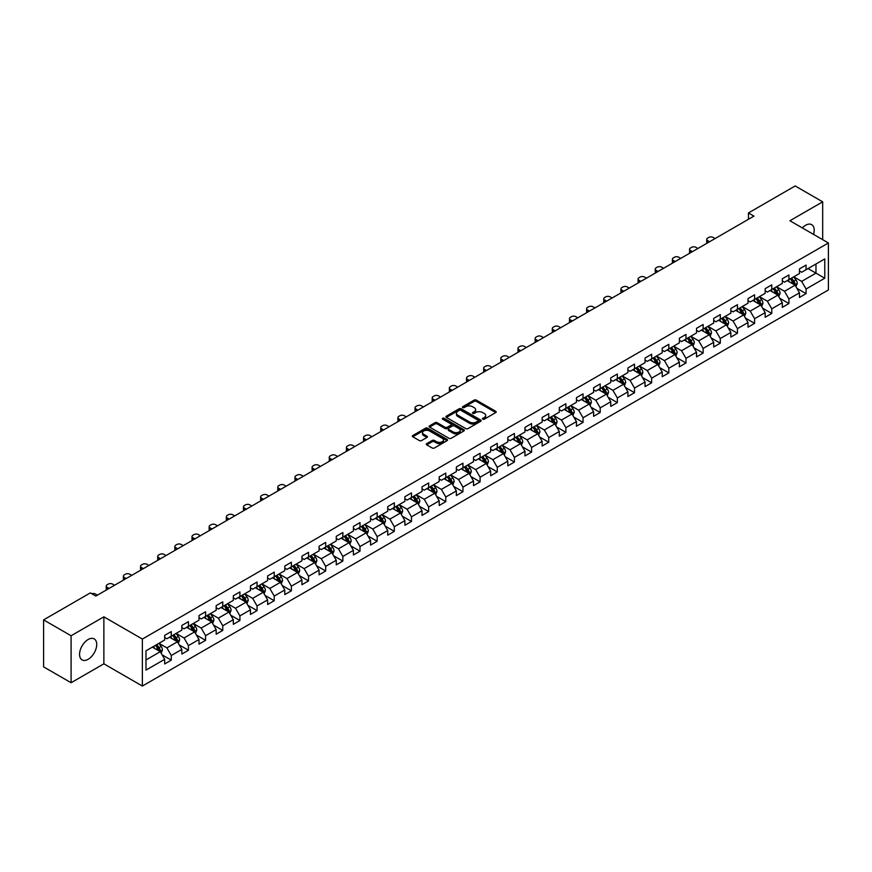 <?xml version="1.0" encoding="UTF-8"?>
<svg xmlns="http://www.w3.org/2000/svg" width="872" height="872" viewBox="0 0 872 872"><rect width="100%" height="100%" fill="white"/><g stroke="black" fill="none" stroke-linecap="round" stroke-linejoin="round"><path stroke-width="1.31" d="M482.772 419.192A1.068 0.621 0 0 0 484.287 419.192L495.754 412.565A1.526 0.883 0 0 0 496.201 411.944A1.526 0.883 0 0 0 495.754 411.322L476.319 400.106A1.526 0.883 0 0 0 474.161 400.106L462.694 406.723A1.068 0.621 0 0 0 464.209 407.595L465.692 406.744A4.883 2.823 0 0 1 472.602 406.744L474.215 407.682A4.883 2.823 0 0 1 475.643 409.677A4.883 2.823 0 0 1 474.215 411.671L472.733 412.521A1.068 0.621 0 0 0 474.248 413.393L475.731 412.543A4.883 2.823 0 0 1 482.641 412.543L484.254 413.47A4.883 2.823 0 0 1 485.682 415.464A4.883 2.823 0 0 1 484.254 417.459L482.772 418.32A1.068 0.621 0 0 0 482.772 419.192L482.772 418.32M88.137 659.308A12.132 7.009 120 0 0 96.062 648.626A12.132 7.009 120 0 0 94.209 638.904A12.132 7.009 120 0 0 88.137 639.503A12.132 7.009 120 0 0 80.213 650.196A12.132 7.009 120 0 0 82.077 659.908A12.132 7.009 120 0 0 88.137 659.308M813.554 234.405A12.132 7.009 120 0 0 811.701 224.66A12.132 7.009 120 0 0 805.63 225.259A12.132 7.009 120 0 0 802.338 227.93M426.768 443.608A1.526 0.883 0 0 0 426.321 444.23A1.526 0.883 0 0 0 426.768 444.851L432.229 448.001A1.526 0.883 0 0 0 434.387 448.001L447.118 440.643A1.526 0.883 0 0 0 447.565 440.022A1.526 0.883 0 0 0 447.118 439.401L427.694 428.185A1.526 0.883 0 0 0 425.536 428.185L412.794 435.531A1.526 0.883 0 0 0 412.347 436.163A1.526 0.883 0 0 0 412.794 436.785L419.378 440.589A1.526 0.883 0 0 0 421.536 440.589L426.986 437.439A1.526 0.883 0 0 0 427.433 436.818A1.526 0.883 0 0 0 426.986 436.196L423.727 434.311A4.088 2.354 0 0 1 422.528 432.643A4.088 2.354 0 0 1 425.046 430.463A4.088 2.354 0 0 1 429.493 430.975L442.289 438.354A4.088 2.354 0 0 1 443.488 440.022A4.088 2.354 0 0 1 440.97 442.202A4.088 2.354 0 0 1 436.512 441.69L434.387 440.458A1.526 0.883 0 0 0 432.229 440.458L426.768 443.608L426.768 444.851M103.866 616.831L71.09 635.753L43.6 619.883L43.6 666.873L71.09 682.743L103.866 663.821L142.365 686.046L142.365 639.056L103.866 616.831L103.866 663.821M822.678 239.669L822.678 201.835L789.912 220.747L828.4 242.972L142.365 639.056M822.678 201.835L795.188 185.954L748.449 212.942L748.449 219.286M43.6 619.883L90.339 592.895L95.844 596.067L753.942 216.114L748.449 212.942M465.801 428.621A1.526 0.883 0 0 0 467.959 428.621L480.69 421.263A1.526 0.883 0 0 0 481.137 420.642A1.526 0.883 0 0 0 480.69 420.021L461.266 408.805A1.526 0.883 0 0 0 459.108 408.805L446.366 416.151A1.526 0.883 0 0 0 445.919 416.772A1.526 0.883 0 0 0 446.366 417.405L465.801 428.621M443.063 419.421A1.068 0.621 0 0 1 444.153 419.574L444.153 418.298L463.904 429.711A1.526 0.883 0 0 1 464.351 430.332A1.526 0.883 0 0 1 463.904 430.953L451.173 438.311A1.526 0.883 0 0 1 449.015 438.311L429.58 427.095L429.58 425.841A1.526 0.883 0 0 0 429.133 426.473A1.526 0.883 0 0 0 429.58 427.095M429.58 425.841L435.03 422.702A1.526 0.883 0 0 1 437.188 422.702L445.069 427.247A1.526 0.883 0 0 0 447.227 427.247L450.846 425.155A1.526 0.883 0 0 0 451.293 424.533A1.526 0.883 0 0 0 450.846 423.912L442.638 419.181A1.068 0.621 0 0 1 444.153 418.298M142.365 686.046L828.4 289.962L828.4 242.972M162.105 654.839L171.283 660.137L171.283 655.504L181.845 649.411L181.845 654.044L188.439 650.229L188.439 645.596L199.001 639.503L199.001 644.136L205.596 640.331L205.596 635.688L216.158 629.595L216.158 634.227L222.752 630.423L222.752 625.791L233.315 619.687L233.315 624.33L239.909 620.515L239.909 615.883L250.471 609.79L250.471 614.422L257.066 610.607L257.066 605.975L267.628 599.882L267.628 604.514L274.222 600.71L274.222 596.067L284.784 589.973L284.784 594.606L291.379 590.802L291.379 586.169L301.941 580.065L301.941 584.709L308.535 580.894L308.535 576.261L319.098 570.168L319.098 574.801L325.692 570.986L325.692 566.353L336.254 560.26L336.254 564.893L342.849 561.088L342.849 556.445L353.411 550.352L353.411 554.984L360.005 551.18L360.005 546.548L370.567 540.455L370.567 545.087L377.162 541.272L377.162 536.64L387.724 530.547L387.724 535.179L394.318 531.375L394.318 526.732L404.881 520.639L404.881 525.271L411.475 521.467L411.475 516.834L422.037 510.73L422.037 515.374L428.632 511.559L428.632 506.926L439.194 500.833L439.194 505.466L445.788 501.651L445.788 497.018L456.35 490.925L456.35 495.558L462.945 491.754L462.945 487.11L473.507 481.017L473.507 485.65L480.101 481.845L480.101 477.213L490.663 471.109L490.663 475.752L497.258 471.937L497.258 467.305L507.82 461.212L507.82 465.844L514.415 462.029L514.415 457.397L524.977 451.304L524.977 455.936L531.571 452.132L531.571 447.489L542.133 441.396L542.133 446.028L548.728 442.224L548.728 437.591L559.29 431.487L559.29 436.131L565.884 432.316L565.884 427.683L576.447 421.59L576.447 426.223L583.041 422.408L583.041 417.775L593.603 411.682L593.603 416.315L600.198 412.511L600.198 407.867L610.76 401.774L610.76 406.407L617.354 402.602L617.354 397.97L627.916 391.866L627.916 396.509L634.511 392.694L634.511 388.062L645.062 381.969L645.062 386.601L651.667 382.786L651.667 378.154L662.219 372.061L662.219 376.693L668.824 372.889L668.824 368.246L679.375 362.153L679.375 366.796L685.981 362.981L685.981 358.348L696.532 352.255L696.532 356.888L703.137 353.073L703.137 348.44L713.688 342.347L713.688 346.98L720.294 343.176L720.294 338.532L730.845 332.439L730.845 337.072L737.45 333.268L737.45 328.635L748.002 322.531L748.002 327.174L754.607 323.359L754.607 318.727L765.158 312.634L765.158 317.266L771.764 313.451L771.764 308.819L782.315 302.726L782.315 307.358L788.92 303.554L788.92 298.911L799.471 292.818L799.471 297.45L806.077 293.646L806.077 289.014L824.77 278.212L824.77 258.908L815.974 263.987L815.974 273.132L824.77 278.212M171.283 660.137L164.688 663.952L164.688 659.308L145.984 670.11L145.984 650.806L164.688 640.004L164.688 635.372L171.283 631.568L171.283 636.2L181.845 630.107L181.845 625.464L188.439 621.66L188.439 626.292L199.001 620.199L199.001 615.567L205.596 611.752L205.596 616.384L216.158 610.291L216.158 605.659L222.752 601.844L222.752 606.487L233.315 600.383L233.315 595.75L239.909 591.946L239.909 596.579L250.471 590.486L250.471 585.853L257.066 582.038L257.066 586.671L267.628 580.578L267.628 575.945L274.222 572.13L274.222 576.774L284.784 570.669L284.784 566.037L291.379 562.233L291.379 566.865L301.941 560.772L301.941 556.129L308.535 552.325L308.535 556.957L319.098 550.864L319.098 546.232L325.692 542.417L325.692 547.049L336.254 540.956L336.254 536.324L342.849 532.509L342.849 537.152L353.411 531.048L353.411 526.416L360.005 522.611L360.005 527.244L370.567 521.151L370.567 516.507L377.162 512.703L377.162 517.336L387.724 511.243L387.724 506.61L394.318 502.795L394.318 507.428L404.881 501.335L404.881 496.702L411.475 492.887L411.475 497.531L422.037 491.427L422.037 486.794L428.632 482.99L428.632 487.622L439.194 481.529L439.194 476.886L445.788 473.082L445.788 477.714L456.35 471.621L456.35 466.989L462.945 463.174L462.945 467.806L473.507 461.713L473.507 457.081L480.101 453.266L480.101 457.909L490.663 451.805L490.663 447.173L497.258 443.368L497.258 448.001L507.82 441.908L507.82 437.264L514.415 433.46L514.415 438.093L524.977 432L524.977 427.367L531.571 423.552L531.571 428.185L542.133 422.092L542.133 417.459L548.728 413.655L548.728 418.288L559.29 412.194L559.29 407.551L565.884 403.747L565.884 408.379L576.447 402.286L576.447 397.654L583.041 393.839L583.041 398.471L593.603 392.378L593.603 387.746L600.198 383.931L600.198 388.574L610.76 382.47L610.76 377.838L617.354 374.034L617.354 378.666L627.916 372.573L627.916 367.93L634.511 364.125L634.511 368.758L645.062 362.665L645.062 358.032L651.667 354.217L651.667 358.85L662.219 352.757L662.219 348.124L668.824 344.309L668.824 348.953L679.375 342.849L679.375 338.216L685.981 334.412L685.981 339.045L696.532 332.951L696.532 328.308L703.137 324.504L703.137 329.136L713.688 323.043L713.688 318.411L720.294 314.596L720.294 319.228L730.845 313.135L730.845 308.503L737.45 304.688L737.45 309.331L748.002 303.227L748.002 298.595L754.607 294.791L754.607 299.423L765.158 293.33L765.158 288.687L771.764 284.882L771.764 289.515L782.315 283.422L782.315 278.789L788.92 274.974L788.92 279.607L799.471 273.514L799.471 268.881L806.077 265.066L806.077 269.71L824.77 258.908M169.528 637.214L177.441 641.792L166.89 647.885L158.966 643.307M164.688 637.465L166.89 638.74L171.283 636.2M166.89 647.885L171.283 655.504M177.441 641.792L181.845 649.411M186.684 627.306L194.598 631.884L184.047 637.977L176.122 633.41M181.845 627.567L184.047 628.832L188.439 626.292M184.047 637.977L188.439 645.596M194.598 631.884L199.001 639.503M203.841 617.409L211.754 621.976L201.203 628.069L193.279 623.502M199.001 617.659L201.203 618.924L205.596 616.384M201.203 628.069L205.596 635.688M211.754 621.976L216.158 629.595M220.998 607.501L228.911 612.068L218.36 618.172L210.435 613.594M216.158 607.751L218.36 609.027L222.752 606.487M218.36 618.172L222.752 625.791M228.911 612.068L233.315 619.687M238.154 597.593L246.068 602.171L235.516 608.264L227.592 603.686M233.315 597.843L235.516 599.119L239.909 596.579M235.516 608.264L239.909 615.883M246.068 602.171L250.471 609.79M255.311 587.684L263.224 592.262L252.662 598.356L244.749 593.788M250.471 587.946L252.662 589.21L257.066 586.671M252.662 598.356L257.066 605.975M263.224 592.262L267.628 599.882M272.467 577.787L280.381 582.354L269.819 588.447L261.905 583.88M267.628 578.038L269.819 579.313L274.222 576.774M269.819 588.447L274.222 596.067M280.381 582.354L284.784 589.973M289.624 567.879L297.537 572.446L286.975 578.55L279.062 573.972M284.784 568.13L286.975 569.405L291.379 566.865M286.975 578.55L291.379 586.169M297.537 572.446L301.941 580.065M306.781 557.971L314.694 562.549L304.132 568.642L296.218 564.064M301.941 558.233L304.132 559.497L308.535 556.957M304.132 568.642L308.535 576.261M314.694 562.549L319.098 570.168M323.937 548.074L331.851 552.641L321.288 558.734L313.375 554.167M319.098 548.325L321.288 549.589L325.692 547.049M321.288 558.734L325.692 566.353M331.851 552.641L336.254 560.26M341.094 538.166L349.007 542.733L338.445 548.826L330.532 544.259M336.254 538.416L338.445 539.692L342.849 537.152M338.445 548.826L342.849 556.445M349.007 542.733L353.411 550.352M358.25 528.258L366.164 532.825L355.602 538.929L347.688 534.351M353.411 528.508L355.602 529.784L360.005 527.244M355.602 538.929L360.005 546.548M366.164 532.825L370.567 540.455M375.407 518.35L383.32 522.928L372.758 529.021L364.845 524.453M370.567 518.611L372.758 519.875L377.162 517.336M372.758 529.021L377.162 536.64M383.32 522.928L387.724 530.547M392.563 508.452L400.477 513.019L389.915 519.113L382.001 514.545M387.724 508.703L389.915 509.967L394.318 507.428M389.915 519.113L394.318 526.732M400.477 513.019L404.881 520.639M409.72 498.544L417.634 503.111L407.071 509.204L399.158 504.637M404.881 498.795L407.071 500.07L411.475 497.531M407.071 509.204L411.475 516.834M417.634 503.111L422.037 510.73M426.877 488.636L434.79 493.214L424.228 499.307L416.315 494.729M422.037 488.887L424.228 490.162L428.632 487.622M424.228 499.307L428.632 506.926M434.79 493.214L439.194 500.833M444.033 478.728L451.947 483.306L441.385 489.399L433.471 484.832M439.194 478.99L441.385 480.254L445.788 477.714M441.385 489.399L445.788 497.018M451.947 483.306L456.35 490.925M461.19 468.831L469.103 473.398L458.541 479.491L450.628 474.924M456.35 469.082L458.541 470.346L462.945 467.806M458.541 479.491L462.945 487.11M469.103 473.398L473.507 481.017M478.347 458.923L486.26 463.49L475.698 469.594L467.784 465.016M473.507 459.173L475.698 460.449L480.101 457.909M475.698 469.594L480.101 477.213M486.26 463.49L490.663 471.109M495.503 449.015L503.417 453.593L492.854 459.686L484.941 455.108M490.663 449.265L492.854 450.541L497.258 448.001M492.854 459.686L497.258 467.305M503.417 453.593L507.82 461.212M512.649 439.107L520.573 443.685L510.011 449.778L502.098 445.211M507.82 439.368L510.011 440.633L514.415 438.093M510.011 449.778L514.415 457.397M520.573 443.685L524.977 451.304M529.805 429.209L537.73 433.776L527.168 439.87L519.254 435.302M524.977 429.46L527.168 430.735L531.571 428.185M527.168 439.87L531.571 447.489M537.73 433.776L542.133 441.396M546.962 419.301L554.886 423.868L544.324 429.972L536.411 425.394M542.133 419.552L544.324 420.827L548.728 418.288M544.324 429.972L548.728 437.591M554.886 423.868L559.29 431.487M564.119 409.393L572.043 413.971L561.481 420.064L553.567 415.486M559.29 409.655L561.481 410.919L565.884 408.379M561.481 420.064L565.884 427.683M572.043 413.971L576.447 421.59M581.275 399.485L589.199 404.063L578.637 410.156L570.724 405.589M576.447 399.747L578.637 401.011L583.041 398.471M578.637 410.156L583.041 417.775M589.199 404.063L593.603 411.682M598.432 389.588L606.356 394.155L595.794 400.248L587.881 395.681M593.603 389.839L595.794 391.114L600.198 388.574M595.794 400.248L600.198 407.867M606.356 394.155L610.76 401.774M615.588 379.68L623.513 384.247L612.951 390.351L605.037 385.773M610.76 379.93L612.951 381.206L617.354 378.666M612.951 390.351L617.354 397.97M623.513 384.247L627.916 391.866M632.745 369.772L640.669 374.35L630.107 380.443L622.194 375.876M627.916 370.033L630.107 371.298L634.511 368.758M630.107 380.443L634.511 388.062M640.669 374.35L645.062 381.969M649.902 359.874L657.826 364.442L647.264 370.535L639.35 365.968M645.062 360.125L647.264 361.39L651.667 358.85M647.264 370.535L651.667 378.154M657.826 364.442L662.219 372.061M667.058 349.966L674.983 354.533L664.42 360.627L656.507 356.059M662.219 350.217L664.42 351.492L668.824 348.953M664.42 360.627L668.824 368.246M674.983 354.533L679.375 362.153M684.215 340.058L692.139 344.636L681.577 350.729L673.664 346.151M679.375 340.309L681.577 341.584L685.981 339.045M681.577 350.729L685.981 358.348M692.139 344.636L696.532 352.255M701.371 330.15L709.296 334.728L698.734 340.821L690.82 336.254M696.532 330.412L698.734 331.676L703.137 329.136M698.734 340.821L703.137 348.44M709.296 334.728L713.688 342.347M718.528 320.253L726.452 324.82L715.89 330.913L707.977 326.346M713.688 320.504L715.89 321.768L720.294 319.228M715.89 330.913L720.294 338.532M726.452 324.82L730.845 332.439M735.685 310.345L743.609 314.912L733.047 321.016L725.133 316.438M730.845 310.596L733.047 311.871L737.45 309.331M733.047 321.016L737.45 328.635M743.609 314.912L748.002 322.531M752.841 300.437L760.766 305.015L750.203 311.108L742.29 306.53M748.002 300.687L750.203 301.963L754.607 299.423M750.203 311.108L754.607 318.727M760.766 305.015L765.158 312.634M769.998 290.529L777.922 295.107L767.36 301.2L759.447 296.633M765.158 290.79L767.36 292.055L771.764 289.515M767.36 301.2L771.764 308.819M777.922 295.107L782.315 302.726M787.154 280.631L795.079 285.199L784.517 291.292L776.603 286.725M782.315 280.882L784.517 282.147L788.92 279.607M784.517 291.292L788.92 298.911M795.079 285.199L799.471 292.818M808.05 268.565L815.974 273.132L801.673 281.394L793.76 276.816M799.471 270.974L801.673 272.249L806.077 269.71M801.673 281.394L806.077 289.014M71.09 635.753L71.09 682.743M145.984 659.951L160.285 651.689L152.371 647.122M160.285 651.689L164.688 659.308M796.888 288.338L806.077 293.646M779.732 298.246L788.92 303.554M762.575 308.154L771.764 313.451M745.418 318.062L754.607 323.359M728.262 327.959L737.45 333.268M711.105 337.867L720.294 343.176M693.949 347.775L703.137 353.073M676.792 357.683L685.981 362.981M659.635 367.581L668.824 372.889M642.479 377.489L651.667 382.786M625.322 387.397L634.511 392.694M608.166 397.305L617.354 402.602M591.009 407.202L600.198 412.511M573.852 417.11L583.041 422.408M556.696 427.018L565.884 432.316M539.539 436.916L548.728 442.224M522.383 446.824L531.571 452.132M505.226 456.732L514.415 462.029M488.069 466.64L497.258 471.937M470.913 476.537L480.101 481.845M453.756 486.445L462.945 491.754M436.61 496.353L445.788 501.651M419.454 506.261L428.632 511.559M402.297 516.159L411.475 521.467M385.141 526.067L394.318 531.375M367.984 535.975L377.162 541.272M350.827 545.883L360.005 551.18M333.671 555.78L342.849 561.088M316.514 565.688L325.692 570.986M299.358 575.596L308.535 580.894M282.201 585.504L291.379 590.802M265.044 595.402L274.222 600.71M247.888 605.31L257.066 610.607M230.731 615.218L239.909 620.515M213.575 625.115L222.752 630.423M196.418 635.023L205.596 640.331M179.261 644.931L188.439 650.229M483.197 419.345L484.254 418.734A4.883 2.823 0 0 0 485.682 416.74L485.682 415.464M475.643 409.677L475.643 410.941A4.883 2.823 0 0 1 474.215 412.936L473.158 413.546M495.754 411.322L495.754 412.565L476.319 401.371A1.526 0.883 0 0 0 474.161 401.371L463.119 407.747M480.69 420.021L480.69 421.263L461.266 410.069A1.526 0.883 0 0 0 459.108 410.069L446.388 417.416M477.998 421.078A1.068 0.621 0 0 0 477.998 420.206L460.939 410.352A1.068 0.621 0 0 0 459.424 410.352L457.865 411.257A4.883 2.823 0 0 0 456.427 413.252A4.883 2.823 0 0 0 457.865 415.246L469.518 421.983A4.883 2.823 0 0 0 476.428 421.983L477.998 421.078L477.998 422.342A1.068 0.621 0 0 0 478.303 421.906L478.303 420.642M456.427 413.252L456.427 414.527A4.883 2.823 0 0 0 457.865 416.522L457.865 415.246M477.998 422.342L476.428 423.247A4.883 2.823 0 0 1 469.518 423.247L457.865 416.522M429.602 427.106L435.03 423.966L435.03 422.702M451.293 424.533L451.293 425.808A1.526 0.883 0 0 1 450.846 426.43L447.227 428.523A1.526 0.883 0 0 1 445.069 428.523L437.188 423.966A1.526 0.883 0 0 0 435.03 423.966M444.153 419.574L463.882 430.964M453.244 431.967A4.088 2.354 0 0 0 457.702 432.479A4.088 2.354 0 0 0 460.22 430.299A4.088 2.354 0 0 0 459.021 428.632L454.519 426.037A1.526 0.883 0 0 0 452.361 426.037L448.742 428.119A1.526 0.883 0 0 0 448.295 428.741A1.526 0.883 0 0 0 448.742 429.362L453.244 431.967L453.244 433.242A4.088 2.354 0 0 0 457.702 433.755A4.088 2.354 0 0 0 460.22 431.575L460.22 430.299M448.295 428.741L448.295 430.016A1.526 0.883 0 0 0 448.742 430.637L448.742 429.362M453.244 433.242L448.742 430.637M443.488 440.022L443.488 441.297A4.088 2.354 0 0 1 440.97 443.477A4.088 2.354 0 0 1 436.512 442.965L434.387 441.733A1.526 0.883 0 0 0 432.229 441.733L426.79 444.862M422.528 432.643L422.528 433.907A4.088 2.354 0 0 0 423.727 435.575L423.727 434.311M426.964 437.45L423.727 435.575M447.118 439.401L447.118 440.643L427.694 429.449A1.526 0.883 0 0 0 425.536 429.449L412.816 436.796M795.951 286.703L797.259 283.411A4.12 2.376 -120 0 0 795.94 279.901L793.673 276.871M709.568 241.74L707.628 240.618A3.107 1.798 0 0 1 706.712 239.342A3.107 1.798 0 0 1 707.628 238.078L708.718 237.435A3.107 1.798 0 0 1 713.122 237.435L715.073 238.557M789.716 282.103L788.168 280.043M706.974 243.234A3.107 1.798 180 0 1 706.712 242.514L706.712 239.342M790.261 278.833L792.528 281.863A4.12 2.376 60 0 1 793.705 284.348L795.024 283.585A4.12 2.376 -120 0 0 793.847 281.1L791.58 278.081M790.544 278.669L793.062 282.038A2.104 1.21 60 0 1 793.444 282.67L795.024 283.585M778.794 296.611L780.102 293.319A4.12 2.376 -120 0 0 778.783 289.809L776.516 286.779M692.412 251.637L690.471 250.515A3.107 1.798 0 0 1 689.556 249.25A3.107 1.798 0 0 1 690.471 247.975L691.561 247.343A3.107 1.798 0 0 1 695.965 247.343L697.916 248.466M772.559 292.011L771.012 289.951M689.817 253.142A3.107 1.798 180 0 1 689.556 252.422L689.556 249.25M773.104 288.741L775.372 291.771A4.12 2.376 60 0 1 776.549 294.256L777.868 293.493A4.12 2.376 -120 0 0 776.69 291.008L774.423 287.978M773.388 288.578L775.906 291.935A2.104 1.21 60 0 1 776.287 292.578L777.868 293.493M761.638 306.519L762.946 303.216A4.12 2.376 -120 0 0 761.627 299.706L759.359 296.676M675.255 261.546L673.315 260.423A3.107 1.798 0 0 1 672.399 259.158A3.107 1.798 0 0 1 673.315 257.883L674.405 257.251A3.107 1.798 0 0 1 678.808 257.251L680.76 258.374M755.403 301.908L753.855 299.859M672.661 263.05A3.107 1.798 180 0 1 672.399 262.33L672.399 259.158M755.948 298.649L758.215 301.679A4.12 2.376 60 0 1 759.392 304.154L760.711 303.391A4.12 2.376 -120 0 0 759.534 300.916L757.267 297.886M756.231 298.486L758.749 301.843A2.104 1.21 60 0 1 759.131 302.486L760.711 303.391M744.481 316.416L745.789 313.124A4.12 2.376 -120 0 0 744.47 309.615L742.203 306.584M658.098 271.454L656.158 270.331A3.107 1.798 0 0 1 655.243 269.056A3.107 1.798 0 0 1 656.158 267.791L657.248 267.159A3.107 1.798 0 0 1 661.652 267.159L663.603 268.282M738.246 311.816L736.698 309.756M655.504 272.958A3.107 1.798 180 0 1 655.243 272.238L655.243 269.056M738.791 308.557L741.058 311.587A4.12 2.376 60 0 1 742.236 314.062L743.554 313.299A4.12 2.376 -120 0 0 742.377 310.824L740.11 307.794M739.075 308.383L741.592 311.751A2.104 1.21 60 0 1 741.974 312.383L743.554 313.299M727.324 326.324L728.632 323.032A4.12 2.376 -120 0 0 727.313 319.523L725.046 316.492M640.942 281.362L639.002 280.239A3.107 1.798 0 0 1 638.086 278.964A3.107 1.798 0 0 1 639.002 277.699L640.092 277.056A3.107 1.798 0 0 1 644.495 277.056L646.446 278.179M721.09 321.724L719.542 319.664M638.348 282.855A3.107 1.798 180 0 1 638.086 282.136L638.086 278.964M721.635 318.454L723.902 321.485A4.12 2.376 60 0 1 725.079 323.97L726.398 323.207A4.12 2.376 -120 0 0 725.221 320.722L722.953 317.691M721.918 318.291L724.436 321.659A2.104 1.21 60 0 1 724.817 322.291L726.398 323.207M710.168 336.232L711.476 332.93A4.12 2.376 -120 0 0 710.157 329.42L707.89 326.401M623.785 291.259L621.845 290.136A3.107 1.798 0 0 1 620.929 288.872A3.107 1.798 0 0 1 621.845 287.597L622.935 286.964A3.107 1.798 0 0 1 627.339 286.964L629.29 288.087M703.933 331.633L702.385 329.572M621.191 292.763A3.107 1.798 180 0 1 620.929 292.044L620.929 288.872M704.478 328.363L706.745 331.393A4.12 2.376 60 0 1 707.922 333.878L709.241 333.115A4.12 2.376 -120 0 0 708.064 330.63L705.797 327.6M704.761 328.199L707.279 331.556A2.104 1.21 60 0 1 707.661 332.199L709.241 333.115M693.011 346.14L694.319 342.838A4.12 2.376 -120 0 0 693 339.328L690.733 336.298M606.629 301.167L604.688 300.044A3.107 1.798 0 0 1 603.773 298.78A3.107 1.798 0 0 1 604.688 297.505L605.778 296.872A3.107 1.798 0 0 1 610.182 296.872L612.133 297.995M686.776 341.53L685.229 339.47M604.034 302.671A3.107 1.798 180 0 1 603.773 301.952L603.773 298.78M687.321 338.271L689.589 341.301A4.12 2.376 60 0 1 690.766 343.775L692.085 343.012A4.12 2.376 -120 0 0 690.907 340.538L688.64 337.508M687.605 338.107L690.123 341.464A2.104 1.21 60 0 1 690.504 342.107L692.085 343.012M675.855 356.038L677.163 352.746A4.12 2.376 -120 0 0 675.844 349.236L673.576 346.206M589.472 311.075L587.532 309.952A3.107 1.798 0 0 1 586.616 308.677A3.107 1.798 0 0 1 587.532 307.413L588.622 306.781A3.107 1.798 0 0 1 593.025 306.781L594.977 307.903M669.62 351.438L668.072 349.378M586.878 312.568A3.107 1.798 180 0 1 586.616 311.86L586.616 308.677M670.165 348.179L672.432 351.209A4.12 2.376 60 0 1 673.609 353.683L674.928 352.92A4.12 2.376 -120 0 0 673.751 350.446L671.484 347.416M670.448 348.004L672.966 351.372A2.104 1.21 60 0 1 673.348 352.005L674.928 352.92M658.698 365.946L660.006 362.654A4.12 2.376 -120 0 0 658.687 359.144L656.42 356.114M572.315 320.983L570.375 319.861A3.107 1.798 0 0 1 569.46 318.585A3.107 1.798 0 0 1 570.375 317.321L571.465 316.678A3.107 1.798 0 0 1 575.869 316.678L577.82 317.8M652.463 361.346L650.915 359.286M569.721 322.477A3.107 1.798 180 0 1 569.46 321.757L569.46 318.585M653.008 358.076L655.275 361.106A4.12 2.376 60 0 1 656.453 363.591L657.771 362.828A4.12 2.376 -120 0 0 656.594 360.343L654.327 357.313M653.292 357.912L655.809 361.27A2.104 1.21 60 0 1 656.191 361.913L657.771 362.828M641.541 375.854L642.849 372.551A4.12 2.376 -120 0 0 641.53 369.041L639.263 366.011M555.159 330.88L553.219 329.758A3.107 1.798 0 0 1 552.303 328.493A3.107 1.798 0 0 1 553.219 327.218L554.309 326.586A3.107 1.798 0 0 1 558.712 326.586L560.663 327.709M635.307 371.254L633.759 369.194M552.565 332.385A3.107 1.798 180 0 1 552.303 331.665L552.303 328.493M635.852 367.984L638.119 371.014A4.12 2.376 60 0 1 639.296 373.488L640.626 372.736A4.12 2.376 -120 0 0 639.438 370.251L637.17 367.221M636.135 367.821L638.653 371.178A2.104 1.21 60 0 1 639.034 371.821L640.626 372.736M624.385 385.762L625.693 382.459A4.12 2.376 -120 0 0 624.374 378.949L622.107 375.919M538.002 340.788L536.062 339.666A3.107 1.798 0 0 1 535.146 338.391A3.107 1.798 0 0 1 536.062 337.126L537.152 336.494A3.107 1.798 0 0 1 541.556 336.494L543.507 337.617M618.15 381.151L616.602 379.091M535.408 342.293A3.107 1.798 180 0 1 535.146 341.573L535.146 338.391M618.695 377.892L620.962 380.922A4.12 2.376 60 0 1 622.139 383.397L623.469 382.634A4.12 2.376 -120 0 0 622.281 380.159L620.014 377.129M618.978 377.729L621.496 381.086A2.104 1.21 60 0 1 621.878 381.718L623.469 382.634M607.228 395.659L608.536 392.367A4.12 2.376 -120 0 0 607.217 388.858L604.95 385.827M520.846 350.697L518.905 349.574A3.107 1.798 0 0 1 517.99 348.299A3.107 1.798 0 0 1 518.905 347.034L520.006 346.391A3.107 1.798 0 0 1 524.399 346.391L526.35 347.525M600.993 391.059L599.446 388.999M518.251 352.19A3.107 1.798 180 0 1 517.99 351.471L517.99 348.299M601.538 387.789L603.806 390.82A4.12 2.376 60 0 1 604.983 393.305L606.312 392.542A4.12 2.376 -120 0 0 605.124 390.067L602.857 387.037M601.822 387.626L604.34 390.994A2.104 1.21 60 0 1 604.721 391.626L606.312 392.542M590.072 405.567L591.38 402.275A4.12 2.376 -120 0 0 590.061 398.766L587.793 395.735M503.689 360.605L501.749 359.471A3.107 1.798 0 0 1 500.833 358.207A3.107 1.798 0 0 1 501.749 356.931L502.85 356.299A3.107 1.798 0 0 1 507.242 356.299L509.194 357.422M583.837 400.967L582.289 398.907M501.095 362.098A3.107 1.798 180 0 1 500.833 361.379L500.833 358.207M584.382 397.697L586.649 400.728A4.12 2.376 60 0 1 587.826 403.213L589.156 402.45A4.12 2.376 -120 0 0 587.968 399.965L585.701 396.934M584.665 397.534L587.183 400.891A2.104 1.21 60 0 1 587.564 401.534L589.156 402.45M572.915 415.475L574.223 412.173A4.12 2.376 -120 0 0 572.904 408.663L570.637 405.633M486.532 370.502L484.592 369.379A3.107 1.798 0 0 1 483.677 368.115A3.107 1.798 0 0 1 484.592 366.84L485.693 366.207A3.107 1.798 0 0 1 490.086 366.207L492.037 367.33M566.68 410.865L565.132 408.815M483.938 372.006A3.107 1.798 180 0 1 483.677 371.287L483.677 368.115M567.225 407.606L569.492 410.636A4.12 2.376 60 0 1 570.669 413.11L571.999 412.347A4.12 2.376 -120 0 0 570.811 409.873L568.544 406.843M567.509 407.442L570.026 410.799A2.104 1.21 60 0 1 570.408 411.442L571.999 412.347M555.758 425.373L557.066 422.081A4.12 2.376 -120 0 0 555.747 418.571L553.48 415.541M469.376 380.41L467.436 379.287A3.107 1.798 0 0 1 466.52 378.012A3.107 1.798 0 0 1 467.436 376.748L468.537 376.115A3.107 1.798 0 0 1 472.929 376.115L474.88 377.238M549.524 420.773L547.976 418.713M466.782 381.914A3.107 1.798 180 0 1 466.52 381.195L466.52 378.012M550.068 417.514L552.336 420.544A4.12 2.376 60 0 1 553.513 423.018L554.843 422.255A4.12 2.376 -120 0 0 553.655 419.781L551.387 416.751M550.352 417.339L552.87 420.707A2.104 1.21 60 0 1 553.251 421.34L554.843 422.255M538.602 435.281L539.91 431.989A4.12 2.376 -120 0 0 538.591 428.479L536.324 425.449M452.219 390.318L450.279 389.195A3.107 1.798 0 0 1 449.363 387.92A3.107 1.798 0 0 1 450.279 386.656L451.38 386.013A3.107 1.798 0 0 1 455.773 386.013L457.724 387.135M532.367 430.681L530.819 428.621M449.625 391.811A3.107 1.798 180 0 1 449.363 391.092L449.363 387.92M532.912 427.411L535.179 430.441A4.12 2.376 60 0 1 536.356 432.926L537.686 432.163A4.12 2.376 -120 0 0 536.498 429.689L534.231 426.659M533.195 427.247L535.713 430.615A2.104 1.21 60 0 1 536.095 431.248L537.686 432.163M521.445 445.189L522.753 441.897A4.12 2.376 -120 0 0 521.434 438.387L519.167 435.357M435.063 400.215L433.122 399.093A3.107 1.798 0 0 1 432.207 397.828A3.107 1.798 0 0 1 433.122 396.553L434.223 395.921A3.107 1.798 0 0 1 438.616 395.921L440.567 397.043M515.21 440.589L513.663 438.529M432.468 401.72A3.107 1.798 180 0 1 432.207 401L432.207 397.828M515.755 437.319L518.023 440.349A4.12 2.376 60 0 1 519.2 442.834L520.53 442.071A4.12 2.376 -120 0 0 519.341 439.586L517.074 436.556M516.039 437.155L518.557 440.513A2.104 1.21 60 0 1 518.938 441.156L520.53 442.071M504.288 455.097L505.597 451.794A4.12 2.376 -120 0 0 504.278 448.284L502.01 445.254M417.906 410.123L415.966 409.001A3.107 1.798 0 0 1 415.05 407.736A3.107 1.798 0 0 1 415.966 406.461L417.067 405.829A3.107 1.798 0 0 1 421.459 405.829L423.411 406.952M498.054 450.486L496.506 448.437M415.312 411.628A3.107 1.798 180 0 1 415.05 410.908L415.05 407.736M498.599 447.227L500.866 450.257A4.12 2.376 60 0 1 502.043 452.732L503.373 451.969A4.12 2.376 -120 0 0 502.185 449.494L499.918 446.464M498.882 447.064L501.4 450.421A2.104 1.21 60 0 1 501.782 451.064L503.373 451.969M487.132 464.994L488.44 461.702A4.12 2.376 -120 0 0 487.121 458.192L484.854 455.162M400.749 420.032L398.809 418.909A3.107 1.798 0 0 1 397.894 417.634A3.107 1.798 0 0 1 398.809 416.369L399.91 415.737A3.107 1.798 0 0 1 404.303 415.737L406.254 416.86M480.897 460.394L479.349 458.334M398.155 421.536A3.107 1.798 180 0 1 397.894 420.816L397.894 417.634M481.442 457.135L483.709 460.165A4.12 2.376 60 0 1 484.897 462.64L486.216 461.877A4.12 2.376 -120 0 0 485.028 459.402L482.761 456.372M481.726 456.961L484.243 460.329A2.104 1.21 60 0 1 484.625 460.961L486.216 461.877M469.975 474.902L471.283 471.61A4.12 2.376 -120 0 0 469.964 468.101L467.697 465.07M383.593 429.94L381.653 428.817A3.107 1.798 0 0 1 380.737 427.542A3.107 1.798 0 0 1 381.653 426.277L382.754 425.634A3.107 1.798 0 0 1 387.146 425.634L389.097 426.757M463.74 470.302L462.193 468.242M380.999 431.433A3.107 1.798 180 0 1 380.737 430.714L380.737 427.542M464.286 467.032L466.553 470.063A4.12 2.376 60 0 1 467.741 472.548L469.06 471.785A4.12 2.376 -120 0 0 467.872 469.3L465.604 466.269M464.569 466.869L467.087 470.237A2.104 1.21 60 0 1 467.468 470.869L469.06 471.785M452.819 484.81L454.127 481.518A4.12 2.376 -120 0 0 452.808 478.009L450.541 474.978M366.436 439.837L364.496 438.714A3.107 1.798 0 0 1 363.58 437.45A3.107 1.798 0 0 1 364.496 436.174L365.597 435.542A3.107 1.798 0 0 1 369.99 435.542L371.941 436.665M446.584 480.21L445.036 478.15M363.842 441.341A3.107 1.798 180 0 1 363.58 440.622L363.58 437.45M447.129 476.94L449.396 479.971A4.12 2.376 60 0 1 450.584 482.456L451.903 481.693A4.12 2.376 -120 0 0 450.715 479.208L448.448 476.177M447.412 476.777L449.93 480.134A2.104 1.21 60 0 1 450.312 480.777L451.903 481.693M435.662 494.718L436.97 491.416A4.12 2.376 -120 0 0 435.651 487.906L433.384 484.876M349.28 449.745L347.339 448.622A3.107 1.798 0 0 1 346.424 447.358A3.107 1.798 0 0 1 347.339 446.083L348.44 445.45A3.107 1.798 0 0 1 352.833 445.45L354.784 446.573M429.427 490.108L427.88 488.058M346.685 451.249A3.107 1.798 180 0 1 346.424 450.53L346.424 447.358M429.972 486.849L432.24 489.879A4.12 2.376 60 0 1 433.428 492.353L434.747 491.59A4.12 2.376 -120 0 0 433.558 489.116L431.291 486.086M430.256 486.685L432.774 490.042A2.104 1.21 60 0 1 433.155 490.685L434.747 491.59M418.506 504.615L419.814 501.324A4.12 2.376 -120 0 0 418.495 497.814L416.227 494.784M332.123 459.653L330.183 458.53A3.107 1.798 0 0 1 329.267 457.255A3.107 1.798 0 0 1 330.183 455.991L331.284 455.358A3.107 1.798 0 0 1 335.676 455.358L337.627 456.481M412.271 500.016L410.723 497.956M329.529 461.146A3.107 1.798 180 0 1 329.267 460.438L329.267 457.255M412.816 496.757L415.083 499.787A4.12 2.376 60 0 1 416.271 502.261L417.59 501.498A4.12 2.376 -120 0 0 416.402 499.024L414.135 495.994M413.099 496.582L415.617 499.95A2.104 1.21 60 0 1 415.998 500.583L417.59 501.498M401.349 514.524L402.657 511.232A4.12 2.376 -120 0 0 401.338 507.722L399.071 504.692M314.966 469.561L313.026 468.438A3.107 1.798 0 0 1 312.111 467.163A3.107 1.798 0 0 1 313.026 465.899L314.127 465.256A3.107 1.798 0 0 1 318.52 465.256L320.471 466.378M395.114 509.924L393.566 507.864M312.372 471.054A3.107 1.798 180 0 1 312.111 470.335L312.111 467.163M395.659 506.654L397.926 509.684A4.12 2.376 60 0 1 399.114 512.169L400.433 511.406A4.12 2.376 -120 0 0 399.245 508.921L396.978 505.891M395.943 506.49L398.46 509.858A2.104 1.21 60 0 1 398.842 510.491L400.433 511.406M384.192 524.432L385.5 521.129A4.12 2.376 -120 0 0 384.181 517.619L381.914 514.589M297.81 479.458L295.87 478.336A3.107 1.798 0 0 1 294.954 477.071A3.107 1.798 0 0 1 295.87 475.796L296.971 475.164A3.107 1.798 0 0 1 301.363 475.164L303.314 476.286M377.958 519.832L376.41 517.772M295.216 480.963A3.107 1.798 180 0 1 294.954 480.243L294.954 477.071M378.503 516.562L380.77 519.592A4.12 2.376 60 0 1 381.958 522.066L383.277 521.314A4.12 2.376 -120 0 0 382.089 518.829L379.821 515.799M378.786 516.398L381.304 519.756A2.104 1.21 60 0 1 381.685 520.399L383.277 521.314M367.036 534.34L368.344 531.037A4.12 2.376 -120 0 0 367.025 527.527L364.758 524.497M280.653 489.366L278.713 488.244A3.107 1.798 0 0 1 277.797 486.979A3.107 1.798 0 0 1 278.713 485.704L279.814 485.072A3.107 1.798 0 0 1 284.207 485.072L286.158 486.195M360.801 529.729L359.253 527.669M278.059 490.871A3.107 1.798 180 0 1 277.797 490.151L277.797 486.979M361.346 526.47L363.613 529.5A4.12 2.376 60 0 1 364.801 531.975L366.12 531.212A4.12 2.376 -120 0 0 364.932 528.737L362.665 525.707M361.629 526.307L364.147 529.664A2.104 1.21 60 0 1 364.529 530.296L366.12 531.212M349.879 544.237L351.187 540.945A4.12 2.376 -120 0 0 349.868 537.435L347.601 534.405M263.497 499.275L261.556 498.152A3.107 1.798 0 0 1 260.641 496.877A3.107 1.798 0 0 1 261.556 495.612L262.657 494.969A3.107 1.798 0 0 1 267.05 494.969L269.001 496.103M343.644 539.637L342.097 537.577M260.902 500.768A3.107 1.798 180 0 1 260.641 500.059L260.641 496.877M344.189 536.378L346.457 539.408A4.12 2.376 60 0 1 347.645 541.883L348.964 541.12A4.12 2.376 -120 0 0 347.775 538.645L345.508 535.615M344.473 536.204L346.991 539.572A2.104 1.21 60 0 1 347.372 540.204L348.964 541.12M332.723 554.145L334.031 550.853A4.12 2.376 -120 0 0 332.712 547.344L330.444 544.313M246.34 509.183L244.4 508.049A3.107 1.798 0 0 1 243.484 506.785A3.107 1.798 0 0 1 244.4 505.509L245.501 504.877A3.107 1.798 0 0 1 249.893 504.877L251.845 506M326.488 549.545L324.94 547.485M243.746 510.676A3.107 1.798 180 0 1 243.484 509.957L243.484 506.785M327.033 546.275L329.3 549.306A4.12 2.376 60 0 1 330.488 551.791L331.807 551.028A4.12 2.376 -120 0 0 330.619 548.543L328.352 545.512M327.316 546.112L329.834 549.469A2.104 1.21 60 0 1 330.216 550.112L331.807 551.028M315.566 564.053L316.874 560.751A4.12 2.376 -120 0 0 315.555 557.241L313.288 554.211M229.183 519.08L227.243 517.957A3.107 1.798 0 0 1 226.328 516.693A3.107 1.798 0 0 1 227.243 515.417L228.344 514.785A3.107 1.798 0 0 1 232.737 514.785L234.688 515.908M309.331 559.453L307.783 557.393M226.589 520.584A3.107 1.798 180 0 1 226.328 519.865L226.328 516.693M309.876 556.183L312.143 559.214A4.12 2.376 60 0 1 313.331 561.688L314.65 560.936A4.12 2.376 -120 0 0 313.462 558.451L311.195 555.42M310.16 556.02L312.677 559.377A2.104 1.21 60 0 1 313.059 560.02L314.65 560.936M298.409 573.95L299.717 570.659A4.12 2.376 -120 0 0 298.398 567.149L296.131 564.119M212.027 528.988L210.087 527.865A3.107 1.798 0 0 1 209.171 526.59A3.107 1.798 0 0 1 210.087 525.326L211.188 524.693A3.107 1.798 0 0 1 215.58 524.693L217.531 525.816M292.175 569.351L290.627 567.291M209.433 530.492A3.107 1.798 180 0 1 209.171 529.773L209.171 526.59M292.72 566.092L294.987 569.122A4.12 2.376 60 0 1 296.175 571.596L297.494 570.833A4.12 2.376 -120 0 0 296.306 568.359L294.038 565.328M293.003 565.928L295.521 569.285A2.104 1.21 60 0 1 295.902 569.917L297.494 570.833M281.253 583.859L282.561 580.567A4.12 2.376 -120 0 0 281.242 577.057L278.975 574.027M194.87 538.896L192.93 537.773A3.107 1.798 0 0 1 192.014 536.498A3.107 1.798 0 0 1 192.93 535.234L194.031 534.591A3.107 1.798 0 0 1 198.424 534.591L200.375 535.724M275.018 579.259L273.47 577.199M192.276 540.389A3.107 1.798 180 0 1 192.014 539.67L192.014 536.498M275.563 575.989L277.83 579.019A4.12 2.376 60 0 1 279.018 581.504L280.337 580.741A4.12 2.376 -120 0 0 279.149 578.267L276.882 575.237M275.846 575.825L278.375 579.193A2.104 1.21 60 0 1 278.757 579.826L280.337 580.741M264.096 593.767L265.404 590.475A4.12 2.376 -120 0 0 264.085 586.965L261.818 583.935M177.714 548.804L175.773 547.671A3.107 1.798 0 0 1 174.858 546.406A3.107 1.798 0 0 1 175.773 545.131L176.874 544.499A3.107 1.798 0 0 1 181.267 544.499L183.218 545.621M257.861 589.167L256.314 587.107M175.119 550.297A3.107 1.798 180 0 1 174.858 549.578L174.858 546.406M258.406 585.897L260.674 588.927A4.12 2.376 60 0 1 261.862 591.412L263.18 590.649A4.12 2.376 -120 0 0 261.992 588.164L259.725 585.134M258.69 585.733L261.219 589.091A2.104 1.21 60 0 1 261.6 589.734L263.18 590.649M246.94 603.675L248.248 600.372A4.12 2.376 -120 0 0 246.929 596.862L244.661 593.832M160.557 558.701L158.617 557.579A3.107 1.798 0 0 1 157.701 556.314A3.107 1.798 0 0 1 158.617 555.039L159.718 554.407A3.107 1.798 0 0 1 164.11 554.407L166.061 555.529M240.705 599.064L239.157 597.015M157.963 560.206A3.107 1.798 180 0 1 157.701 559.486L157.701 556.314M241.25 595.805L243.517 598.835A4.12 2.376 60 0 1 244.705 601.309L246.024 600.546A4.12 2.376 -120 0 0 244.836 598.072L242.569 595.042M241.533 595.641L244.062 598.999A2.104 1.21 60 0 1 244.443 599.642L246.024 600.546M229.783 613.572L231.091 610.28A4.12 2.376 -120 0 0 229.772 606.77L227.505 603.74M143.4 568.609L141.46 567.487A3.107 1.798 0 0 1 140.545 566.211A3.107 1.798 0 0 1 141.46 564.947L142.561 564.315A3.107 1.798 0 0 1 146.954 564.315L148.905 565.438M223.548 608.972L222 606.912M140.806 570.114A3.107 1.798 180 0 1 140.545 569.394L140.545 566.211M224.093 605.713L226.36 608.743A4.12 2.376 60 0 1 227.548 611.218L228.867 610.454A4.12 2.376 -120 0 0 227.679 607.98L225.412 604.95M224.387 605.539L226.905 608.907A2.104 1.21 60 0 1 227.287 609.539L228.867 610.454M212.626 623.48L213.934 620.188A4.12 2.376 -120 0 0 212.615 616.678L210.348 613.648M126.244 578.518L124.304 577.395A3.107 1.798 0 0 1 123.388 576.12A3.107 1.798 0 0 1 124.304 574.855L125.405 574.212A3.107 1.798 0 0 1 129.797 574.212L131.748 575.335M206.392 618.88L204.844 616.82M123.65 580.011A3.107 1.798 180 0 1 123.388 579.291L123.388 576.12M206.936 615.61L209.204 618.64A4.12 2.376 60 0 1 210.392 621.126L211.711 620.363A4.12 2.376 -120 0 0 210.523 617.877L208.255 614.858M207.231 615.447L209.749 618.815A2.104 1.21 60 0 1 210.13 619.447L211.711 620.363M195.47 633.388L196.778 630.096A4.12 2.376 -120 0 0 195.459 626.587L193.192 623.556M109.087 588.415L107.147 587.292A3.107 1.798 0 0 1 106.231 586.028A3.107 1.798 0 0 1 107.147 584.752L108.248 584.12A3.107 1.798 0 0 1 112.641 584.12L114.592 585.243M189.235 628.788L187.687 626.728M106.493 589.919A3.107 1.798 180 0 1 106.231 589.199L106.231 586.028M189.78 625.518L192.047 628.548A4.12 2.376 60 0 1 193.235 631.034L194.554 630.271A4.12 2.376 -120 0 0 193.377 627.786L191.099 624.755M190.074 625.355L192.592 628.712A2.104 1.21 60 0 1 192.974 629.355L194.554 630.271M178.313 643.296L179.621 639.994A4.12 2.376 -120 0 0 178.302 636.484L176.035 633.454M91.778 593.723A3.107 1.798 0 0 1 95.484 594.028L97.435 595.151M172.078 638.686L170.53 636.636M172.623 635.426L174.891 638.457A4.12 2.376 60 0 1 176.079 640.931L177.398 640.168A4.12 2.376 -120 0 0 176.22 637.694L173.942 634.663M172.918 635.263L175.435 638.62A2.104 1.21 60 0 1 175.817 639.263L177.398 640.168M161.156 653.193L162.465 649.902A4.12 2.376 -120 0 0 161.146 646.392L158.878 643.362M154.922 648.594L153.374 646.534M155.467 645.335L157.734 648.365A4.12 2.376 60 0 1 158.922 650.839L160.241 650.076A4.12 2.376 -120 0 0 159.064 647.602L156.786 644.572M155.761 645.16L158.279 648.528A2.104 1.21 60 0 1 158.66 649.16L160.241 650.076M484.254 418.734L484.254 417.459M472.733 413.393L472.733 412.521M474.215 412.936L474.215 411.671M462.694 407.595L462.694 406.723M474.161 401.371L474.161 400.106M476.319 401.371L476.319 400.106M446.366 417.405L446.366 416.151M459.108 410.069L459.108 408.805M461.266 410.069L461.266 408.805M469.518 423.247L469.518 421.983M476.428 423.247L476.428 421.983M437.188 423.966L437.188 422.702M445.069 428.523L445.069 427.247M447.227 428.523L447.227 427.247M450.846 426.43L450.846 425.155M463.904 430.953L463.904 429.711M432.229 441.733L432.229 440.458M434.387 441.733L434.387 440.458M436.512 442.965L436.512 441.69M426.986 437.439L426.986 436.196M412.794 436.785L412.794 435.531M425.536 429.449L425.536 428.185M427.694 429.449L427.694 428.185M707.628 240.618L707.628 242.863M794.664 284.97L797.226 283.487M793.847 281.1L795.94 279.901M790.915 282.8L792.528 281.863M690.471 250.515L690.471 252.771M777.519 294.867L780.069 293.395M776.69 291.008L778.783 289.809M773.758 292.709L775.372 291.771M673.315 260.423L673.315 262.668M760.362 304.775L762.913 303.303M759.534 300.916L761.627 299.706M756.602 302.606L758.215 301.679M656.158 270.331L656.158 272.576M743.206 314.683L745.756 313.201M742.377 310.824L744.47 309.615M739.445 312.514L741.058 311.587M639.002 280.239L639.002 282.484M726.049 324.58L728.6 323.109M725.221 320.722L727.313 319.523M722.288 322.422L723.902 321.485M621.845 290.136L621.845 292.382M708.892 334.488L711.443 333.017M708.064 330.63L710.157 329.42M705.132 332.319L706.745 331.393M604.688 300.044L604.688 302.29M691.736 344.396L694.286 342.925M690.907 340.538L693 339.328M687.975 342.227L689.589 341.301M587.532 309.952L587.532 312.198M674.579 354.305L677.13 352.822M673.751 350.446L675.844 349.236M670.819 352.135L672.432 351.209M570.375 319.861L570.375 322.106M657.423 364.202L659.973 362.73M656.594 360.343L658.687 359.144M653.662 362.043L655.275 361.106M553.219 329.758L553.219 332.003M640.266 374.11L642.817 372.638M639.438 370.251L641.53 369.041M636.506 371.941L638.119 371.014M536.062 339.666L536.062 341.911M623.109 384.018L625.66 382.536M622.281 380.159L624.374 378.949M619.349 381.849L620.962 380.922M518.905 349.574L518.905 351.819M605.953 393.926L608.503 392.444M605.124 390.067L607.217 388.858M602.192 391.757L603.806 390.82M501.749 359.471L501.749 361.727M588.796 403.823L591.347 402.352M587.968 399.965L590.061 398.766M585.036 401.665L586.649 400.728M484.592 369.379L484.592 371.625M571.64 413.731L574.19 412.26M570.811 409.873L572.904 408.663M567.879 411.562L569.492 410.636M467.436 379.287L467.436 381.533M554.483 423.639L557.034 422.157M553.655 419.781L555.747 418.571M550.723 421.47L552.336 420.544M450.279 389.195L450.279 391.441M537.326 433.548L539.877 432.065M536.498 429.689L538.591 428.479M533.566 431.378L535.179 430.441M433.122 399.093L433.122 401.349M520.17 443.445L522.72 441.973M519.341 439.586L521.434 438.387M516.409 441.287L518.023 440.349M415.966 409.001L415.966 411.246M503.013 453.353L505.564 451.881M502.185 449.494L504.278 448.284M499.253 451.184L500.866 450.257M398.809 418.909L398.809 421.154M485.857 463.261L488.407 461.779M485.028 459.402L487.121 458.192M482.096 461.092L483.709 460.165M381.653 428.817L381.653 431.062M468.7 473.169L471.251 471.687M467.872 469.3L469.964 468.101M464.94 471L466.553 470.063M364.496 438.714L364.496 440.97M451.543 483.066L454.094 481.595M450.715 479.208L452.808 478.009M447.783 480.897L449.396 479.971M347.339 448.622L347.339 450.868M434.387 492.974L436.937 491.503M433.558 489.116L435.651 487.906M430.626 490.805L432.24 489.879M330.183 458.53L330.183 460.776M417.23 502.882L419.781 501.4M416.402 499.024L418.495 497.814M413.47 500.713L415.083 499.787M313.026 468.438L313.026 470.684M400.074 512.78L402.624 511.308M399.245 508.921L401.338 507.722M396.313 510.621L397.926 509.684M295.87 478.336L295.87 480.581M382.917 522.688L385.468 521.216M382.089 518.829L384.181 517.619M379.157 520.519L380.77 519.592M278.713 488.244L278.713 490.489M365.76 532.596L368.311 531.113M364.932 528.737L367.025 527.527M362 530.427L363.613 529.5M261.556 498.152L261.556 500.397M348.604 542.504L351.154 541.022M347.775 538.645L349.868 537.435M344.843 540.335L346.457 539.408M244.4 508.049L244.4 510.305M331.447 552.401L333.998 550.93M330.619 548.543L332.712 547.344M327.687 550.243L329.3 549.306M227.243 517.957L227.243 520.202M314.291 562.309L316.841 560.838M313.462 558.451L315.555 557.241M310.53 560.14L312.143 559.214M210.087 527.865L210.087 530.111M297.134 572.217L299.685 570.735M296.306 568.359L298.398 567.149M293.373 570.048L294.987 569.122M192.93 537.773L192.93 540.019M279.977 582.125L282.528 580.643M279.149 578.267L281.242 577.057M276.217 579.956L277.83 579.019M175.773 547.671L175.773 549.927M262.821 592.023L265.371 590.551M261.992 588.164L264.085 586.965M259.071 589.864L260.674 588.927M158.617 557.579L158.617 559.824M245.664 601.931L248.215 600.459M244.836 598.072L246.929 596.862M241.915 599.762L243.517 598.835M141.46 567.487L141.46 569.732M228.508 611.839L231.058 610.356M227.679 607.98L229.772 606.77M224.758 609.67L226.36 608.743M124.304 577.395L124.304 579.64M211.351 621.747L213.902 620.264M210.523 617.877L212.615 616.678M207.601 619.578L209.204 618.64M107.147 587.292L107.147 589.548M194.194 631.644L196.745 630.173M193.377 627.786L195.459 626.587M190.445 629.486L192.047 628.548M177.038 641.552L179.588 640.081M176.22 637.694L178.302 636.484M173.288 639.383L174.891 638.457M159.881 651.46L162.432 649.978M159.064 647.602L161.146 646.392M156.132 649.291L157.734 648.365"/></g></svg>
